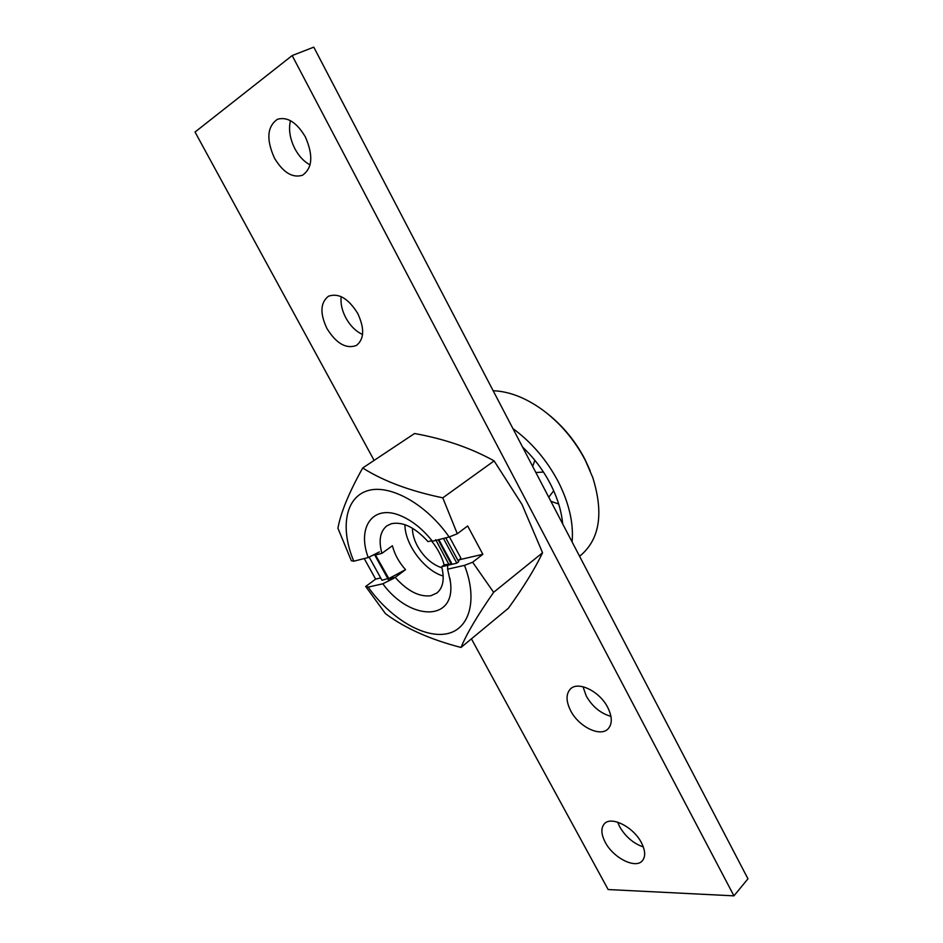 <?xml version="1.0" encoding="UTF-8"?>
<svg xmlns="http://www.w3.org/2000/svg" width="943" height="943" viewBox="0 0 943 943"><rect width="100%" height="100%" fill="white"/><g stroke="black" fill="none" stroke-linecap="round" stroke-linejoin="round"><path stroke-width="1.41" d="M610.934 716.338C600.691 713.486 592.475 706.743 586.298 696.123L582.998 686.74M570.692 710.774C565.918 701.227 565.835 693.954 570.456 688.956C578.118 680.822 599.642 691.266 607.716 707.415C612.337 716.81 612.455 723.965 608.058 728.88C600.255 737.367 578.731 726.699 570.692 710.774M643.315 846.944C633.413 843.466 625.551 836.759 619.728 826.834L617.653 822.155M605.217 842.205C601.104 834.201 600.797 828.084 604.31 823.864C610.97 815.66 633.401 826.822 641.405 842.7C645.401 850.586 645.719 856.598 642.372 860.747C635.57 869.269 613.15 857.847 605.217 842.205M362.56 334.482C355.888 331.417 350.313 325.889 345.857 317.885C341.967 310.447 340.399 303.363 341.166 296.632M326.962 328.553C319.807 313.406 320.302 302.62 328.47 296.22C338.631 292.707 348.38 298.459 357.739 313.465C364.705 328.529 364.257 339.197 356.395 345.468C346.152 349.216 336.345 343.57 326.962 328.553M310.07 164.872C304.118 161.76 299.096 156.455 295.018 148.97C289.914 138.916 288.393 129.474 290.456 120.657M274.472 158.129C266.091 139.47 267.093 126.515 277.501 119.254C287.403 116.496 296.656 122.331 305.273 136.735C313.43 155.324 312.498 168.172 302.479 175.245C292.483 178.262 283.148 172.557 274.472 158.129M471.429 638.847L608.152 889.544L733.937 895.85L747.964 878.805L313.783 47.15L292.165 55.566L195.036 132.032L374.112 460.396M733.937 895.85L292.165 55.566M547.883 414.001C563.254 426.319 575.619 441.442 584.99 459.382L590.177 470.793M579.58 556.264L581.831 554.378C599.901 537.946 603.567 512.379 592.817 477.688L585.438 460.561C574.558 439.839 560.095 422.818 542.025 409.498C525.251 397.592 508.961 391.333 493.165 390.744M441.961 567.839C432.153 564.586 423.996 557.372 417.513 546.197C414.107 539.879 412.421 533.879 412.445 528.21M405.537 569.643L387.903 579.061L395.188 577.387L405.537 569.643C399.019 562.382 394.634 554.413 392.406 545.738L381.927 553.352C378.438 540.516 380.1 531.333 386.901 525.829L391.38 523.707C402.885 521.444 415.097 527.42 428.016 541.636L431.941 540.634M395.188 577.387C407.352 591.037 419.246 597.155 430.857 595.74L436.927 592.994C443.127 587.737 444.719 578.978 441.678 566.743L444.177 564.833C441.819 556.429 437.564 548.413 431.399 540.775M522.599 447.112C533.821 457.744 543.038 469.92 550.252 483.665C557.348 497.433 561.486 510.847 562.688 523.919M512.909 428.558C531.64 442.314 546.716 459.96 558.15 481.484C569.089 503.091 573.733 523.247 572.106 541.942M441.678 566.743L456.836 563.16L443.458 538.453M444.177 564.833L451.744 563.879L451.167 562.429L451.756 563.879M374.56 554.767L372.261 555.498M381.927 553.352L374.701 555.191L374.43 554.413M387.903 579.061L389.141 580.629M443.198 576.032C424.468 570.704 404.688 544.146 404.948 524.673M435.69 539.679L448.573 563.82M388.009 578.507L387.043 577.234L388.009 578.507L382.009 580.299L369.137 557.077M375.349 556.099L387.043 577.234M388.693 578.307L376.257 556.335M458.392 561.262L460.821 557.973L449.434 536.897M456.836 563.16L458.652 561.757L445.733 537.864M451.155 563.973L438.212 539.82M442.786 497.833C409.981 491.02 383.294 481.071 362.713 467.976C349.028 492.446 340.765 512.532 337.924 528.233L351.35 560.743L353.79 561.203C340.152 528.905 344.973 497.975 367.122 490.867C389.082 483.511 425.788 503.432 449.163 537.003L457.296 533.75L442.786 497.833L494.12 460.903L522.009 504.47L542.555 552.751C535.046 568.535 523.66 587.029 508.395 608.247L461.021 647.464C466.479 634.097 477.347 615.708 493.625 592.322L472.632 562.228L464.486 565.364C478.36 600.832 469.048 630.348 445.674 633.967C422.37 637.833 389.412 617.288 368.206 587.1L365.695 586.487L385.463 613.657C404.818 628.156 430.008 639.425 461.021 647.464M353.79 561.203L368.23 557.537L379.416 551.903M368.23 557.537C356.631 526.783 373.334 503.456 401.459 516.092C412.669 521.007 422.994 529.4 432.424 541.247L449.163 537.003M393.95 578.224L382.799 583.8L368.206 587.1M464.486 565.364L447.595 569.183L447.666 565.953M447.595 569.183L450.424 581.843C455.964 622.109 409.993 621.048 382.799 583.8M472.632 562.228L482.851 554.295L467.657 525.97L457.296 533.75M493.625 592.322L542.555 552.751M380.701 577.953L375.632 579.12L365.695 586.487M375.632 579.12L364.222 558.551M362.713 467.976L414.555 433.521C444.589 438.943 471.111 448.078 494.12 460.903M482.851 554.295L459.041 559.812M451.167 562.429L439.002 539.974M532.689 466.443L534.846 460.29M562.099 522.776L562.511 522.092M558.68 504.022L550.877 501.287M548.755 497.209L553.694 490.784M543.439 472.042L535.872 472.537M404.641 517.566L401.459 516.092M449.917 578.365L450.424 581.843"/></g></svg>
